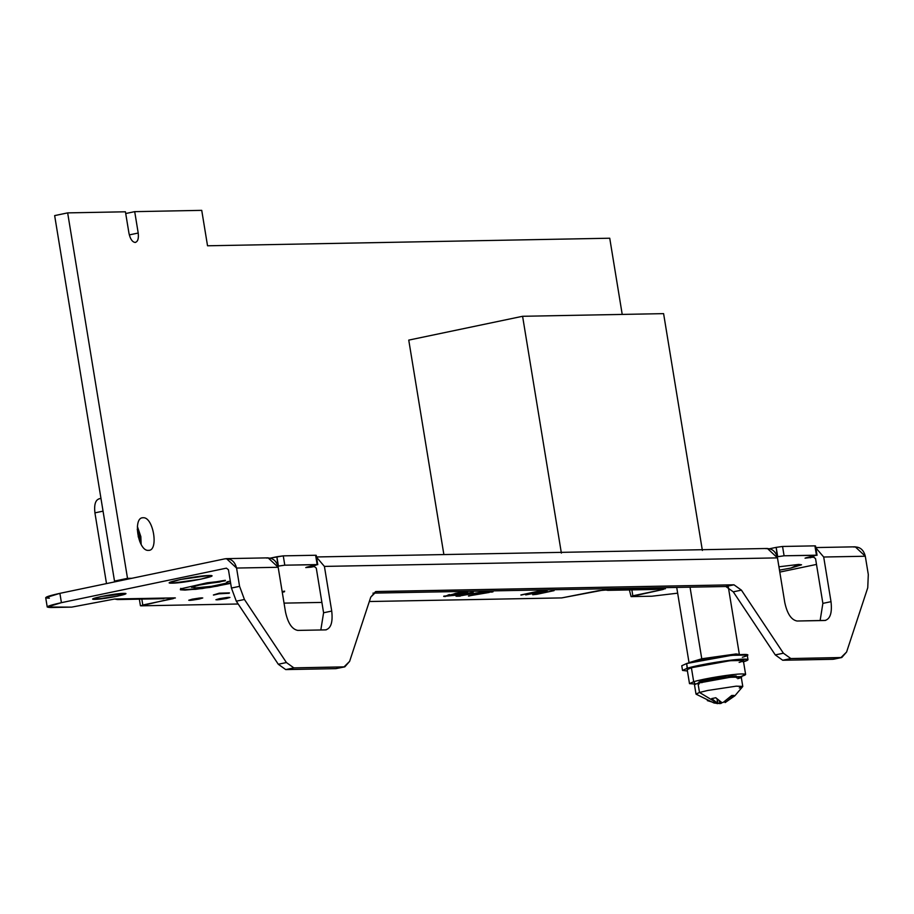 <?xml version="1.0" encoding="UTF-8"?>
<svg xmlns="http://www.w3.org/2000/svg" width="914" height="914" viewBox="0 0 914 914"><rect width="100%" height="100%" fill="white"/><g stroke="black" fill="none" stroke-linecap="round" stroke-linejoin="round"><path stroke-width="1.37" d="M676.714 587.416L689.03 662.65L701.758 658.766L702.992 660.616L701.758 658.766L736.067 653.956L739.277 654.618M689.167 662.821L701.758 658.766L690.036 587.165L701.758 658.766L736.067 653.956L739.357 654.413L728.332 587.085M547.086 590.787L538.677 593.529L545.955 590.673L538.677 593.529L554.113 590.638L536.952 594.283L538.654 593.449L533.011 594.397L536.952 594.283L533.011 594.397L540.928 591.575L525.699 594.888L545.955 590.673L538.677 593.529L554.113 590.638L536.952 594.283L532.702 594.74L540.997 592.044L525.699 594.888L547.178 590.695M492.132 592.078L486.694 592.032L489.287 592.443L468.425 595.962L484.477 592.535L481.895 592.123L493.034 591.826L486.694 592.032L468.642 596.077L484.477 592.535L481.541 592.512L483.986 591.998L492.132 592.078M456.052 595.917L473.235 592.169L460.885 594.683L459.891 595.037L460.885 595.608L482.158 591.998L457.823 596.271L456.052 595.917L457.857 595.38L473.235 592.169L457.823 596.271L455.983 595.745L460.21 596.145L456.063 596.214M460.805 595.14L459.891 595.037L460.885 595.608M459.891 595.06L460.964 595.151L459.891 595.037M447.963 595.037L449.562 594.568L447.711 595.768L450.933 595.642L463.615 593.003L462.655 592.398L463.615 593.003L460.919 592.512L455.686 593.289L448.534 595.837L462.335 593.483L463.615 593.003L462.655 592.398L463.615 593.003M448.031 595.505L458.588 592.809L462.735 592.855M459.114 592.843L467.717 592.398L461.25 594.237L465.98 592.638L456.68 595.128L443.69 596.396L459.114 592.843L465.957 592.192L467.717 592.398L466.049 593.106L467.637 591.929L461.25 594.237L443.69 596.396L459.114 592.843M443.69 596.396L445.324 596.511L444.067 595.985M521.049 595.083L541.865 590.41L520.843 594.968M282.906 592.306L284.323 591.381L282.906 592.306M282.232 591.998L282.826 591.849L282.232 591.998M284.654 591.141L282.163 591.598L284.403 591.849M213.533 595.071L219.006 593.803L229.163 593.255L218.937 593.335L225.987 593.197L218.937 593.335L213.533 595.071L219.28 593.175L229.163 593.255M226.398 598.533C216.218 600.224 213.91 600.269 219.463 598.659C229.631 596.979 231.95 596.933 226.398 598.533L226.238 597.55L226.398 598.533C216.218 600.224 213.91 600.269 219.463 598.659C229.631 596.979 231.95 596.933 226.398 598.533L229.94 597.448M215.91 599.744L219.463 598.659M199.206 599.047C189.038 600.738 186.719 600.772 192.283 599.173C202.451 597.482 204.77 597.448 199.206 599.047L199.046 598.064L199.206 599.047C189.038 600.738 186.719 600.772 192.283 599.173C202.451 597.482 204.77 597.448 199.206 599.047L202.759 597.962M188.73 600.258L192.283 599.173M180.435 589.816L180.858 588.81L180.435 589.816L185.016 590.078L202.371 588.525L225.232 584.08L217.395 586.114L195.745 589.324L180.435 589.816L180.789 588.342L180.366 589.347L184.936 589.61L195.676 588.856L230.671 583.361L209.889 587.428L185.016 590.078L180.435 589.816L180.858 588.81L207.147 582.801L225.37 580.767L199.298 585.074L191.769 587.188L195.882 587.839L211.557 586.308L226.375 583.178L227.232 581.795L226.295 582.709M191.689 586.719L199.229 584.606L225.301 580.299L219.486 582.047L199.229 584.606L191.689 586.719L191.597 587.428L191.689 586.719L195.882 587.839L211.557 586.308L226.375 583.178L227.118 581.944L230.305 581.133L227.232 581.795M225.232 584.08L230.591 582.892L225.232 584.08M227.346 581.83L227.632 582.469L227.118 581.944M180.858 588.81L207.147 582.801L225.37 580.767L199.298 585.074L191.769 587.188M95.067 599.333L92.931 599.036L101.203 596.499L125.664 593.666L117.38 596.202L95.067 599.333L94.862 598.064L95.067 599.333C83.848 599.687 113.873 593.403 123.527 593.38C134.735 593.015 104.722 599.298 95.067 599.333M778.922 566.794L798.813 564.418L801.555 564.806L790.918 568.051L779.471 570.142L790.918 568.051L798.813 564.418L778.922 566.794M172.312 583.166L169.57 582.789L180.207 579.533L208.906 575.512L211.66 575.889L201.011 579.145L172.312 583.166L172.049 581.544L172.312 583.166C157.893 583.635 196.499 575.557 208.906 575.512C223.324 575.055 184.731 583.121 172.312 583.166M315.399 565.378L317.158 564.578L284.791 565.183L283.271 555.861L270.384 558.111L276.885 556.752L277.947 566.177L284.791 565.183L283.271 555.861L276.885 556.752L278.416 566.074L284.791 565.183L317.764 564.658L316.233 555.335L315.627 555.255L317.158 564.578L306.453 567.251L315.399 565.378M316.507 556.957L767.417 548.48L777.471 557.883L784.783 602.543C787.205 613.774 791.307 619.932 797.077 621.017L824.816 620.492C830.198 619.201 832.266 612.928 831.009 601.675L823.697 557.014L865.307 556.238L868.3 574.518L867.752 587.759L846.604 652.013L841.794 657.509L833.659 659.211L782.704 660.251L790.839 658.548L783.401 653.202L741.414 590.136L733.279 591.838L725.842 586.502L733.976 584.8L375.585 591.609L370.776 597.105L349.628 661.359L344.818 666.854L293.862 667.883L286.425 662.547L244.438 599.481L239.571 586.342L236.566 568.051C234.829 561.379 230.934 558.305 224.89 558.831L228.157 558.774L224.89 558.831L226.512 558.648L236.566 568.051L278.176 567.274L285.488 611.934C287.921 623.165 292.023 629.323 297.793 630.409L325.533 629.883C330.914 628.592 332.982 622.32 331.725 611.066L324.413 566.406L777.471 557.883L324.413 566.406L316.552 557.232L324.413 566.406L331.725 611.066L323.59 612.768L316.278 568.108L314.245 566.509L306.453 567.251M314.53 566.474L311.08 567.171L310.943 566.314L311.08 567.171L305.756 567.571M344.818 666.854L335.861 668.648L285.728 669.585L278.29 664.25L236.303 601.184L231.436 588.045L228.443 569.753L226.409 568.154L61.421 602.669L47.231 607.01L71.692 607.125L114.684 599.013L175.397 597.962M841.794 657.509L790.839 658.548L783.401 653.202L741.414 590.136L733.976 584.8L376.419 591.518L370.776 597.105L349.628 661.359L343.984 666.946L335.861 668.648L285.728 669.585L293.862 667.883L286.425 662.547L244.438 599.481L239.571 586.342L231.436 588.045L228.443 569.753L226.409 568.154L61.421 602.669C47.585 605.731 44.078 607.342 50.887 607.513L71.692 607.125L114.684 599.013L170.164 597.962L174.791 597.882L173.032 598.681L172.906 597.916L173.032 598.681L142.79 605.011L141.83 599.104L142.79 605.011L141.042 605.822L238.177 603.994L141.042 605.822L140.425 605.731L139.351 599.15M284.048 603.126L321.899 602.417L284.048 603.126M609.352 589.713L598.35 590.684L561.733 597.905L369.313 601.526L561.733 597.905L604.725 589.793L665.438 588.753M664.832 588.662L663.073 589.473L662.947 588.696L663.073 589.473L664.832 588.662L653.807 589.473L604.474 589.804L607.913 590.33M631.083 596.602L663.073 589.473L632.842 595.802L631.871 589.884L632.842 595.802L631.083 596.602L651.888 596.214L677.662 593.175L651.888 596.214L631.083 596.602L629.392 589.93M776.18 547.372L769.668 548.731L776.18 547.372L777.243 556.786L784.086 555.792L782.555 546.469L776.18 547.372L777.7 556.695L784.086 555.792L782.555 546.469L776.18 547.372M825.65 620.4L797.077 621.017C791.307 619.932 787.205 613.774 784.783 602.543L777.471 557.883C775.723 551.211 771.827 548.137 765.783 548.663M824.816 620.492C830.198 619.201 832.266 612.928 831.009 601.675L823.697 557.014L815.836 547.84L823.697 557.014L865.307 556.238L868.3 574.518L867.752 587.759L846.604 652.013L840.96 657.6L832.837 659.302L782.704 660.251L775.278 654.904L733.279 591.838L725.842 586.502L372.992 593.129L725.842 586.502L733.976 584.8L741.414 590.136L733.279 591.838L775.278 654.904L783.401 653.202L775.278 654.904L782.704 660.251L790.839 658.548L840.96 657.6L832.837 659.302M226.512 558.648L268.122 557.86L278.176 567.274L236.566 568.051L239.571 586.342L231.436 588.045L236.303 601.184L244.438 599.481L236.303 601.184L278.29 664.25L286.425 662.547L278.29 664.25L285.728 669.585L293.862 667.883L343.984 666.946L335.861 668.648M49.367 598.19C42.547 598.019 46.066 596.408 59.89 593.346L224.89 558.831L59.89 593.346L61.421 602.669L59.89 593.346L45.7 597.676L47.231 607.01M314.245 566.509L316.278 568.108L323.59 612.768L320.825 629.975L323.59 612.768L331.725 611.066C332.982 622.32 330.914 628.592 325.533 629.883L297.793 630.409C292.023 629.323 287.921 623.165 285.488 611.934L278.176 567.274C276.439 560.602 272.543 557.529 266.488 558.054M813.826 557.083L815.562 558.717L822.874 603.377L820.121 620.583L822.874 603.377L831.009 601.675L822.874 603.377L815.562 558.717L813.54 557.117L805.04 558.191L816.442 555.186L784.086 555.792L817.059 555.278L815.528 545.955L814.911 545.864L816.442 555.186L805.748 557.871M813.54 557.117L805.04 558.191M810.364 557.78L810.227 556.934L810.364 557.78M815.791 547.566L855.253 546.823L865.307 556.238C863.57 549.565 859.674 546.492 853.619 547.006M779.791 572.095L816.499 564.418L779.791 572.095M326.355 629.792L325.533 629.883M174.791 597.882L141.042 605.822M213.385 594.991L219.28 593.175L229.471 592.9M814.98 546.229L816.442 555.186M814.911 545.864L782.555 546.469L814.911 545.864M315.684 555.609L317.158 564.578M315.627 555.255L283.271 555.861L315.627 555.255M119.311 598.921L117.529 599.561L117.426 598.956L117.529 599.561L114.433 599.013L117.872 599.55M94.919 512.857C93.982 504.414 95.524 499.707 99.569 498.736C95.524 499.707 93.982 504.414 94.919 512.857L103.054 511.154L94.919 512.857L106.504 583.6L94.919 512.857M114.638 581.898L103.054 511.154L114.638 581.898M139.796 541.682L139.454 536.655L137.249 529.469L139.454 536.655L138.197 536.792L139.454 536.655L139.796 541.682M135.112 242.45C137.797 241.799 138.837 238.668 138.208 233.036L129.308 234.898L138.208 233.036L134.701 211.648L201.731 210.357L207.535 245.786L609.741 238.223L622.217 314.416L609.741 238.223L207.535 245.786L201.731 210.357L134.701 211.648L125.721 213.533L134.701 211.648L138.208 233.036C138.837 238.668 137.797 241.799 135.112 242.45C132.21 241.97 130.165 238.874 128.954 233.184L125.435 211.797L67.659 212.882L127.514 578.356L114.501 581.087L118.923 580.996L114.501 581.087L54.657 215.601L67.659 212.882L127.514 578.356L131.936 578.276L127.514 578.356L114.501 581.087L54.657 215.601L67.659 212.882L125.435 211.797L128.954 233.184C130.165 238.874 132.21 241.97 135.112 242.45L135.523 242.404M141.144 544.413L140.847 536.632L137.374 526.43L140.847 536.632L141.144 544.413M148.434 550.377C138.151 551.473 132.519 517.05 143.098 517.747C153.381 516.65 159.013 551.073 148.434 550.377C138.151 551.473 132.519 517.05 143.098 517.747C153.381 516.65 159.013 551.073 148.434 550.377L149.165 550.297M142.367 517.827L143.098 517.747M522.591 316.29L663.598 313.639L702.375 550.457L663.598 313.639L522.591 316.29L561.379 553.107L522.591 316.29L408.752 340.111L522.591 316.29M443.873 554.558L408.752 340.111L443.873 554.558M707.31 700.604L717.479 703.643L717.113 699.073L717.833 703.483L711.698 698.582L715.765 697.736L721.9 702.626L723.168 702.443L731.703 695.497L734.011 695.451L725.488 702.409L725.27 701.118L725.133 702.569L734.856 695.805L742.728 686.551L736.227 686.163L707.824 690.447L736.227 686.163L742.774 686.403L739.277 688.002M725.133 702.569L724.928 701.358L725.488 702.409L734.011 695.451L731.703 695.497L723.168 702.443L721.9 702.626L715.765 697.736L711.698 698.582L717.284 703.186L699.496 692.458L707.824 690.447L699.496 692.458L717.833 703.483L713.983 702.992L696.091 694.183L699.496 692.458L696 694.057L694.48 684.735L697.965 683.135L699.496 692.458L698.296 685.134M719.364 701.004L719.786 703.597L717.924 703.312L719.786 703.597L719.364 701.004M721.066 703.414L720.838 702.021L721.066 703.414L719.786 703.597L722.037 702.672L721.066 703.414M742.774 686.403L741.243 677.08L730.16 677.285L697.965 683.135C712.737 678.576 754.701 673.881 737.747 678.679M699.153 683.969L698.844 682.107L701.644 680.827L701.952 682.689L701.644 680.827L727.395 676.143L736.261 675.983L736.57 677.845M741.425 676.371L740.214 676.714L741.425 676.371C746.772 674.726 746.955 673.915 741.951 673.938L745.618 674.452L741.425 676.371M689.499 683.638L695.326 684.06L693.692 681.718C703.666 678.634 732.64 673.961 741.951 673.938C732.64 673.961 703.666 678.634 693.692 681.718L689.499 683.638L687.202 669.654L691.395 667.734L693.692 681.718L691.395 667.734L730.023 660.708L743.322 660.468L745.618 674.452M700.512 682.45L701.644 680.827L727.395 676.143L734.787 676.828M682.529 670.419L687.419 668.18C699.061 664.581 732.868 659.131 743.722 659.108L747.995 659.702L747.241 655.041L731.714 655.315L686.654 663.518L687.419 671.002L682.529 670.419L681.764 665.758L686.654 663.518L687.419 668.18C699.061 664.581 732.868 659.131 743.722 659.108C749.56 659.074 749.354 660.022 743.105 661.942M691.795 670.133L691.395 667.734C709.115 662.262 759.477 656.618 739.129 662.387M747.995 659.702L743.539 661.805M742.339 657.28C766.081 650.551 707.333 657.143 686.654 663.518L687.111 666.317M653.921 589.473L607.661 590.341M98.941 498.816L100.963 498.393M163.88 598.681L117.62 599.561M724.825 701.426L725.008 702.546M717.25 699.21L717.947 703.494"/></g></svg>
